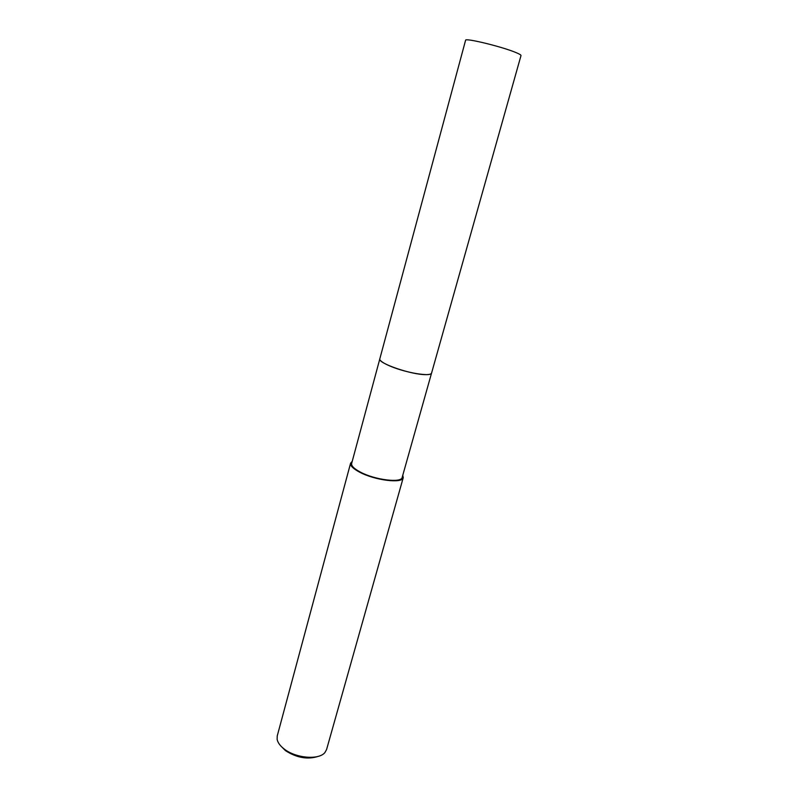 <?xml version="1.0" encoding="UTF-8"?>
<svg xmlns="http://www.w3.org/2000/svg" width="798" height="798" viewBox="0 0 798 798"><rect width="100%" height="100%" fill="white"/><g stroke="black" fill="none" stroke-linecap="round" stroke-linejoin="round"><path stroke-width="1.2" d="M380.207 360.137C381.364 361.713 384.347 363.559 389.145 365.674C402.581 371.718 426.322 376.447 430.571 374.013M379.808 358.91L351.659 463.458C351.2 465.872 354.063 468.735 360.247 472.037C374.851 479.957 401.603 483.249 402.182 477.374L431.538 373.155M352.227 461.354L350.601 463.179L277.235 735.956L277.135 739.377C277.814 742.719 280.208 745.96 284.317 749.103C295.988 758.329 319.04 760.175 324.916 752.534L326.582 749.541L403.239 477.673L402.771 475.279M350.601 463.179C350.123 465.693 353.105 468.675 359.539 472.117C374.751 480.376 402.641 483.797 403.239 477.673M280.876 746.05L285.504 750.669C296.806 757.871 307.739 759.766 318.282 756.354M389.145 365.674C402.641 371.1 414.98 374.082 426.162 374.621C429.444 374.601 431.249 374.082 431.578 373.055L521.004 55.551C521.114 55.032 519.598 54.104 516.456 52.778C503.149 46.952 464.685 37.556 465.583 40.289L379.828 358.801C377.175 363.06 412.107 375.07 426.162 374.631"/></g></svg>
